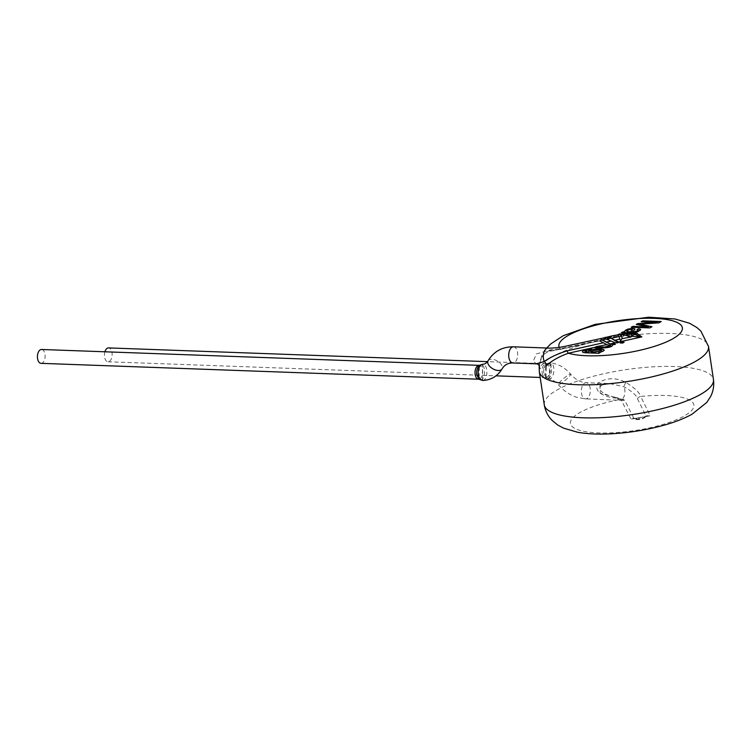 <?xml version="1.0" encoding="UTF-8"?>
<svg xmlns="http://www.w3.org/2000/svg" width="751" height="751" viewBox="0 0 751 751"><rect width="100%" height="100%" fill="white"/><g stroke="black" fill="none" stroke-linecap="round" stroke-linejoin="round"><path stroke-width="0.56" stroke-dasharray="3.75 2.82" d="M614.027 344.84L612.149 344.991C614.356 348.173 599.908 348.577 594.839 347.779L594.82 347.563M614.065 345.066L614.975 344.315M610.694 345.591L606.902 344.878L600.002 341.01M595.477 347.431L594.839 347.779M617.585 342.86L617.613 343.085C611.821 343.47 607.212 336.739 603.504 338.203L603.438 337.762M604.039 337.988L603.504 338.203M618.702 342.24L617.613 343.085M630.878 337.039L632.098 334.693M630.831 337.143L620.157 334.345M620.448 335.697L624.381 333.397M614.008 337.077L618.092 337.086L620.439 335.697M612.525 337.912L613.971 336.88L612.506 337.697L614.703 337.612L617.594 335.904L613.389 337.95L612.506 337.697M614.318 337.903L613.389 337.95M620.542 340.926L618.27 334.984L606.301 337.575L608.357 338.1L617.829 334.89L617.594 335.904M620.523 341.123L622.203 338.222M624.804 333.059L618.073 336.861L613.971 336.88M619.95 334.214L620.993 333.904M611.962 335.913L606.301 337.575M606.245 337.359L608.357 338.1M608.291 337.912L617.773 334.674L617.519 335.706M619.566 333.754L629.601 334.12L636.125 332.665M618.505 334.589L627.169 334.824L627.93 333.51M546.268 365.953C541.509 370.403 539.246 369.839 539.49 364.263C541.931 354.416 546.831 349.731 554.182 350.21L560.603 349.346L613.36 337.725M633.412 332.796L626.587 332.665M620.373 335.509L628.014 333.81L625.78 333.078L628.089 333.998L627.151 335.012L618.129 334.796M631.713 332.684A4.628 3.126 -75 0 0 629.986 332.918L629.591 334.167L630.014 333.134L628.118 332.59L625.78 333.078M616.993 336.26L560.603 348.671L550.727 349.788L536.43 353.918L533.201 361.447L536.458 363.831M629.986 332.918L629.094 332.177M559.204 347.384A62.417 16.56 171.5 0 0 560.603 349.346L560.603 348.671M626.672 332.89L628.118 332.59M629.591 334.167L631.394 333.069L632.915 333.491L630.784 334.27L620.542 334.007M627.282 332.787L625.846 333.294L627.282 332.787M632.905 333.491L631.384 332.862L629.526 333.97M632.877 333.275L632.135 333.557M630.924 334.007L634.351 333.303A4.628 4.037 -80.4 0 0 632.342 333.547M637.439 398.687A4.628 4.431 -32 0 1 640.687 396.453C639.58 392.566 634.614 387.873 625.808 382.381C616.045 377.406 606.911 377.556 598.397 382.841C591.638 392.811 608.103 397.692 615.454 398.039L620.842 399.325L630.99 419.114L650.263 415.791L640.687 396.453A62.417 16.56 171.5 0 1 684.048 416.092A62.417 16.56 171.5 0 1 580.842 430.642A62.417 16.56 171.5 0 1 620.842 399.325A4.628 4.234 120.6 0 1 624.391 400.133L600.171 393.13L600.002 385.479L609.671 383.564L623.921 386.709C632.145 391.478 636.651 395.467 637.439 398.687L645.973 415.932C642.096 419.574 638.003 420.278 633.713 418.044L624.804 400.424L616.59 397.486A4.628 1.887 99.8 0 0 615.454 398.039M482.574 380.391C488.197 380.701 488.525 363.841 482.442 364.366M479.983 378.814A6.937 3.849 92.1 0 0 482.686 371.172A6.937 3.849 92.1 0 0 479.11 365.352L479.429 365.324C486.667 360.818 485.897 384.043 479.054 379.142M41.023 363.343A6.937 3.849 92.1 0 0 42.263 363.033A6.937 3.849 92.1 0 0 45.107 355.43A6.937 3.849 92.1 0 0 41.53 349.487M554.182 350.21A4.628 3.135 -97.5 0 1 552.989 350.745A4.628 3.135 -97.5 0 1 550.727 349.788A8.092 4.487 -87.9 0 0 548.192 348.07M632.783 418.166A4.628 3.624 -82 0 0 633.844 418.532L634.679 418.748A4.628 4.271 -62.7 0 1 633.713 418.044L630.99 419.114L650.263 415.791L645.973 415.932A4.628 3.98 -126.9 0 1 644.827 417.425A4.628 3.98 -126.9 0 1 642.912 418.119L645.522 416.589A4.628 3.126 -114.7 0 0 646.602 416.392L644.827 417.425C644.245 418.288 637.815 420.917 634.679 418.748A4.628 4.271 -62.7 0 0 637.655 419.03L642.912 418.119M625.808 382.381A4.628 0.695 -63.5 0 0 623.921 386.709A8.092 4.487 -87.9 0 1 624.41 395.43A8.092 4.487 -87.9 0 1 620.148 400.133A8.092 4.487 -87.9 0 1 620.119 400.133A8.092 4.487 -87.9 0 1 617.482 398.405A4.628 1.887 99.8 0 0 616.59 397.486C598.106 394.247 593.328 384.54 609.681 383.564L586.109 382.71A8.092 4.487 -87.9 0 1 589.328 385.46A8.092 4.487 -87.9 0 1 589.807 394.2A8.092 4.487 -87.9 0 1 585.527 398.875A8.092 4.487 -87.9 0 1 581.471 393.214A8.092 4.487 -87.9 0 1 586.109 382.71L582.71 382.203C578.505 381.161 574.487 378.485 570.647 374.158A8.092 1.192 -40.2 0 1 565.24 380.288A8.092 1.192 -40.2 0 1 558.284 384.596A8.092 1.192 -40.2 0 1 560.124 381.799A8.092 1.192 -40.2 0 1 560.143 381.78A8.092 1.192 -40.2 0 1 566.545 376.223A8.092 1.192 -40.2 0 1 570.647 374.158C564.836 367.464 558.012 363.691 550.183 362.808M545.254 373.266C545.808 376.401 547.028 378.26 548.925 378.833C554.304 380.044 556.115 363.137 550.173 362.921C546.831 363.54 545.198 366.976 545.254 373.209M543.705 373.031C543.405 368.844 544.325 365.746 546.465 363.737L546.493 363.719C553.74 359.494 552.914 382.681 546.061 377.565M545.968 377.49L543.715 373.078M104.915 351.787A6.937 3.849 92.1 0 0 104.567 356.922A6.937 3.849 92.1 0 0 108.041 361.775A6.937 3.849 92.1 0 0 109.28 361.456A6.937 3.849 92.1 0 0 112.134 353.862A6.937 3.849 92.1 0 0 108.548 347.91M647.512 415.622A4.628 3.126 -114.7 0 1 646.602 416.392L633.206 418.56M633.215 418.56L633.844 418.532A4.628 3.624 -82 0 0 635.337 418.345L637.655 419.03M636.266 324.432L648.31 327.06M631.244 327.239L649.812 328.027L651.774 326.807M658.88 322.846L661.068 321.625M639.589 324.291L658.899 322.958M641.176 321.7L656.975 322.386M624.907 331.904L624.738 331.426M634.98 329.051L631.826 332.102M638.228 329.999L637.195 329.595M640.641 329.576L637.806 331.801L633.431 332.909M633.018 332.937L621.64 332.712M626.587 331.266L629.16 329.661L632.483 329.68M600.246 352.529L598.932 353.392L586.935 352.951C583.724 352.914 582.25 352.51 582.494 351.74M591.685 348.642L589.986 349.534M604.217 350.238L604.161 350.37C603.579 351.271 601.72 352.012 598.603 352.585M590.436 351.562L598.603 349.713L601.739 350.473M620.073 342.954L622.692 343.151L624.156 342.334M629.601 334.12L633.769 333.191M616.731 336.974L626.156 334.88M539.321 371.745A85.53 22.699 171.5 0 1 620.561 336.655A85.53 22.699 171.5 0 1 708.512 346.455M544.268 404.808A85.53 22.699 171.5 0 1 625.499 369.717A85.53 22.699 171.5 0 1 713.45 379.518M513.487 346.812A8.092 4.487 -87.9 0 1 516.134 348.53A8.092 4.487 -87.9 0 1 517.364 357.617A8.092 4.487 -87.9 0 1 512.905 362.977M488.056 360.799A8.092 4.506 -149.8 0 1 497.312 360.978A8.092 4.506 -149.8 0 1 502.034 368.948M542.156 372.787A6.937 3.849 92.1 0 0 545.63 377.64A6.937 3.849 92.1 0 0 549.723 370.853A6.937 3.849 92.1 0 0 546.127 363.775A6.937 3.849 92.1 0 0 542.156 372.787M621.058 334.139L623.077 333.679M618.092 337.096L614.318 337.866M611.783 336.185L618.261 334.758M627.169 334.833L618.073 336.861M539.556 365.944C539.425 361.719 540.861 351.89 553.008 350.736L614.703 337.612M627.151 335.04L630.774 334.279M539.134 365.183L542.128 354.782L546.681 348.013M478.988 377.227L479.354 366.901M482.574 380.466L482.442 364.291M545.911 377.669L546.475 363.737L549.601 362.789C550.267 364.338 552.943 357.57 548.906 378.945C549.056 379.077 552.407 378.542 558.284 384.596C563.503 390.698 569.596 394.923 576.571 397.251L585.527 398.875L624.879 400.499M548.906 378.945L550.164 362.817M545.93 377.687L548.925 378.945M546.493 363.719L487.483 361.653M545.958 377.706L540.176 377.443M108.041 361.775L495.979 375.838"/><path stroke-width="1.13" d="M597.345 346.784L604.686 347.056L610.657 345.357L606.874 344.671L596.266 346.643L594.82 347.563C599.983 348.342 614.205 347.966 612.112 344.775L612.487 345.235M615.369 344.334L610.263 344.136L601.288 339.677L599.899 341.142M610.694 345.591L604.827 347.281L596.294 346.859L594.839 347.779M606.874 344.671L599.908 340.963L601.279 339.677M601.26 339.48L610.234 343.92L615.332 344.108L612.112 344.775L612.487 345.272M619.941 339.105L618.233 334.758L611.962 335.913L603.457 337.978L615.379 342.785L617.585 342.86L619.049 342.043L614.628 340.287L619.941 339.105L620.542 340.926L622.025 338.645L630.868 337.03M614.628 340.287C611.511 337.668 608.291 336.73 604.977 337.471L605.053 337.687M619.077 342.259C614.844 342.146 611.445 336.063 605.034 337.697L603.504 338.203M539.556 365.944C538.739 364.695 537.716 363.991 536.458 363.831L544.287 361.484A8.092 4.487 -87.9 0 1 543.799 352.763A8.092 4.487 -87.9 0 1 548.052 348.06C555.017 348.464 565.484 346.408 568.704 345.526L605.024 337.65M595.459 347.206L568.357 353.223A4.628 1.014 78 0 1 567.174 350.83L602.762 342.925M630.878 337.039L632.098 334.693L629.451 333.416L624.4 333.144L628.08 332.355L629.451 333.416M636.707 336.777L641.842 336.899L638.219 335.8L635.196 333.557L632.145 332.853C629.836 332.299 630.361 332.684 633.713 334.007L638.219 335.8A4.628 1.605 112.8 0 0 636.707 336.777L632.717 336.27L631.666 335.331M629.46 333.613L632.07 334.852M623.077 333.679L629.451 333.613M630.549 336.748L620.993 333.904L620.007 334.43C620.542 334.017 621.265 335.321 622.175 338.344M619.95 334.214C620.514 333.829 621.265 335.171 622.203 338.222L622.025 338.645M618.101 334.57L619.603 333.97L618.129 334.796M656.965 322.273L637.693 323.634L636.266 324.432L648.291 326.948L632.774 326.385L631.244 327.239L649.793 327.915L651.915 326.732L639.58 324.179L658.88 322.846L661.255 321.522L642.696 320.846L641.176 321.7L656.975 322.386L637.712 323.747L636.426 324.47M627.198 332.684L621.377 332.749L622.879 331.904A5.633 1.493 171.5 0 1 624.888 331.801L624.748 331.426M622.879 331.904L622.898 332.017A5.633 1.493 171.5 0 1 624.907 331.904L624.888 331.801C624.363 330.975 625.367 330.093 627.892 329.145L631.929 328.403L634.661 328.722L634.698 329.689L631.807 331.989L632.849 332.026L637.073 331.031L638.228 329.999L637.017 329.558L638.754 328.769L640.472 329.248L640.293 330.177L637.787 331.698L632.342 332.853M598.585 352.472L600.246 352.529L598.913 353.28L586.925 352.839C583.715 352.801 582.232 352.397 582.485 351.637L582.541 351.496C583.518 350.295 585.696 349.384 589.056 348.755L591.685 348.642L586.597 350.088L584.879 351.43L588.681 352.041L589.657 350.454C596.463 348.333 601.326 348.182 604.226 350.004L604.142 350.257C603.56 351.158 601.711 351.9 598.585 352.472L600.068 352.632M582.466 351.89L582.56 351.609C583.536 350.407 585.705 349.487 589.075 348.858L591.694 348.755M624.147 342.231L621.537 342.127L620.073 342.954L622.673 343.047L624.147 342.231M559.204 347.384A62.417 16.56 171.5 0 1 634.858 318.8A62.417 16.56 171.5 0 1 672.511 338.936A62.417 16.56 171.5 0 1 568.357 353.223C558.678 356.725 551.318 360.968 546.268 365.953A4.628 3.577 51.9 0 0 544.287 361.484C550.286 357.232 557.918 353.683 567.174 350.83M633.713 334.007L632.717 336.27L631.028 336.645M632.145 332.853A4.628 3.126 -75 0 0 631.713 332.684L629.094 332.242M629.094 332.177L628.08 332.355M620.542 334.007L619.603 333.97M618.777 342.024L641.842 336.899L636.125 332.665L635.196 333.557A4.628 4.037 -80.4 0 0 634.351 333.303L631.722 332.684M482.442 364.366C479.232 365.399 477.833 368.891 478.237 374.843L478.246 374.899C479.044 378.194 480.48 380.025 482.574 380.391M478.969 379.077L476.678 374.552C476.416 370.459 477.326 367.389 479.42 365.333L482.442 364.291C484.63 364.319 486.498 363.155 488.056 360.799A8.092 4.506 -149.8 0 0 490.694 367.305A8.092 4.506 -149.8 0 0 490.732 367.323A8.092 4.506 -149.8 0 0 502.034 368.948C504.428 364.883 508.052 362.893 512.905 362.977A8.092 4.487 -87.9 0 1 508.849 357.316A8.092 4.487 -87.9 0 1 513.487 346.812C502.381 346.699 493.895 351.365 488.056 360.799M478.96 379.293L478.612 379.217A6.937 3.849 92.1 0 1 475.139 374.364A6.937 3.849 92.1 0 1 479.11 365.352L41.53 349.487A6.937 3.849 92.1 0 0 37.55 358.49A6.937 3.849 92.1 0 0 41.023 363.343L478.612 379.217A6.937 3.849 92.1 0 0 479.983 378.814M487.483 361.653L108.548 347.91A6.937 3.849 92.1 0 0 104.915 351.787M648.291 326.948L632.793 326.497L631.441 327.248M651.934 326.845L639.58 324.179M642.696 320.846L641.373 321.71M661.068 321.625L642.715 320.959M627.892 329.145L633.102 328.516L634.989 329.163M624.907 331.904C624.381 331.088 625.386 330.196 627.911 329.257M631.807 331.989L634.98 331.923L638.078 330.496M637.195 329.595L638.772 328.882L640.641 329.576M621.64 332.712L622.898 332.017M632.483 329.68L630.061 332.017L626.587 331.266M630.051 331.904L626.569 331.21L628.568 329.727L632.042 329.342L632.445 329.792L630.061 332.017M586.221 351.919L588.681 352.041M589.986 349.534L585.423 350.82L584.907 351.562L586.231 352.022M589.028 350.811L589.666 350.567C596.482 348.445 601.335 348.295 604.245 350.116M588.427 351.75L589.047 350.914M601.739 350.473L593.45 352.397L590.436 351.562M598.585 349.609L601.72 350.36L593.431 352.285L590.427 351.534L598.585 349.609M621.537 342.127L620.279 342.954M623.959 342.334L621.556 342.24M615.379 342.785L610.234 343.92M606.123 342.184L611.267 341.038M633.769 333.191L636.125 332.665M546.681 348.013L550.812 343.874L563.278 335.688L595.102 324.385L648.629 317.213L675.187 318.997L689.625 323.287L696.797 327.474L700.843 331.041L708.512 346.455A85.53 22.699 171.5 0 1 695.032 361.682A85.53 22.699 171.5 0 1 601.579 384.315A85.53 22.699 171.5 0 1 539.321 371.745L539.134 365.183M699.97 394.744A85.53 22.699 171.5 0 1 606.526 417.378A85.53 22.699 171.5 0 1 544.268 404.808C545.245 410.788 547.798 415.913 551.91 420.203L557.636 424.963L563.4 428.089L577.716 432.285C587.535 433.984 598.782 434.482 611.445 433.787C629.836 432.736 647.597 429.807 664.738 424.991C675.29 422.006 684.386 418.42 692.018 414.233L706.747 402.47L710.643 396.481C713.319 391.177 714.257 385.526 713.45 379.518A85.53 22.699 171.5 0 1 699.97 394.744M618.261 334.758L620.166 334.336M539.321 371.745L544.268 404.808M708.512 346.455L713.45 379.518M548.089 348.06L513.487 346.812M536.458 363.831L512.905 362.977M478.931 379.274L482.574 380.466C491.07 380.081 497.556 376.232 502.034 368.948M478.913 379.264L478.988 377.227M479.354 366.901L479.11 365.352M495.979 375.838L540.176 377.443"/></g></svg>
